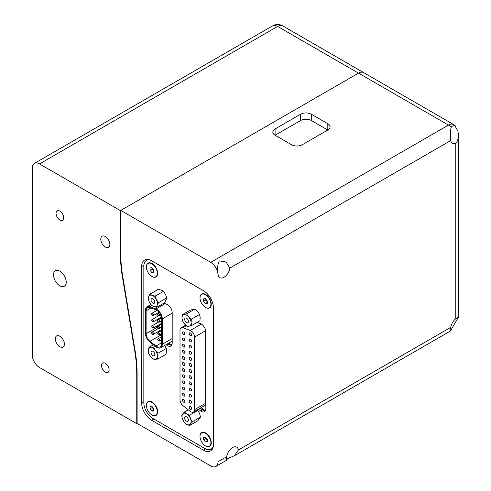 <?xml version="1.0" encoding="UTF-8"?>
<svg xmlns="http://www.w3.org/2000/svg" width="491" height="491" viewBox="0 0 491 491"><rect width="100%" height="100%" fill="white"/><g stroke="black" fill="none" stroke-linecap="round" stroke-linejoin="round"><path stroke-width="0.74" d="M59.865 211.136A5.401 3.118 -120 0 0 57.165 210.872A5.401 3.118 -120 0 0 56.336 215.193A5.401 3.118 -120 0 0 59.865 219.95A5.401 3.118 -120 0 0 62.56 220.22A5.401 3.118 -120 0 0 63.388 215.893A5.401 3.118 -120 0 0 59.865 211.136M105.307 363.303A5.401 3.118 -120 0 0 102.607 363.039A5.401 3.118 -120 0 0 101.778 367.366A5.401 3.118 -120 0 0 105.307 372.123A5.401 3.118 -120 0 0 108.002 372.387A5.401 3.118 -120 0 0 108.83 368.066A5.401 3.118 -120 0 0 105.307 363.303M59.865 336.231A6.426 3.713 -120 0 0 56.649 335.912A6.426 3.713 -120 0 0 55.667 341.061A6.426 3.713 -120 0 0 59.865 346.726A6.426 3.713 -120 0 0 63.075 347.045A6.426 3.713 -120 0 0 64.063 341.896A6.426 3.713 -120 0 0 59.865 336.231M105.307 236.533A6.426 3.713 -120 0 0 102.091 236.214A6.426 3.713 -120 0 0 101.109 241.363A6.426 3.713 -120 0 0 105.307 247.028A6.426 3.713 -120 0 0 108.517 247.347A6.426 3.713 -120 0 0 109.505 242.198A6.426 3.713 -120 0 0 105.307 236.533M59.865 271.167A8.998 5.192 -120 0 0 55.366 270.719A8.998 5.192 -120 0 0 53.985 277.931A8.998 5.192 -120 0 0 59.865 285.86A8.998 5.192 -120 0 0 64.364 286.302A8.998 5.192 -120 0 0 65.739 279.091A8.998 5.192 -120 0 0 59.865 271.167M218.164 274.85A8.353 4.824 120 0 0 219.821 277.667A8.353 4.824 120 0 0 224 277.249A8.353 4.824 120 0 0 229.837 268.111L226.099 261.998L219.256 260.868C217.501 264.717 217.132 269.375 218.164 274.85L218.004 274.942A10.28 5.935 -120 0 0 210.731 262.347L448.486 125.082L358.51 73.134A10.28 5.935 -60 0 1 363.647 72.625A10.28 5.935 120 0 0 358.51 73.134L120.393 210.614L120.393 253.73L120.755 253.522A128.532 74.209 -120 0 0 122.744 276.488L122.376 276.697L134.767 351.145L135.129 350.93L122.744 276.488M136.75 423.647L137.112 423.438L137.112 373.897L136.75 374.111L136.75 423.647L39.507 367.501A10.28 5.935 -120 0 1 32.234 354.913L32.234 168.112A10.28 5.935 -120 0 1 34.364 163.405A10.28 5.935 -120 0 1 39.507 163.914L120.393 210.614M136.75 374.111A128.532 74.209 -120 0 0 134.767 351.145M122.376 276.697A128.532 74.209 60 0 1 120.393 253.73M457.943 131.152L454.629 125.285L451.751 126.445L451.198 127.255C450.222 131.238 450.1 135.657 450.824 140.524A8.353 4.824 120 0 0 452.487 143.335A8.353 4.824 120 0 0 455.752 143.366L456.605 142.893L458.766 137.192L457.943 131.152M238.38 449.977A8.353 4.824 120 0 0 236.717 447.16A8.353 4.824 120 0 0 232.544 447.577A8.353 4.824 120 0 0 226.707 456.716L226.29 460.435L227.799 458.484L234.532 455.673L238.38 449.977L450.824 327.325L450.413 331.038L458.766 316.572L455.752 318.788A8.353 4.824 120 0 0 450.824 327.325M311.447 120.559A7.715 4.45 0 0 0 300.541 120.559L300.541 114.262L275.095 128.955L275.095 135.252L291.451 144.698A7.715 4.45 180 0 0 302.358 144.698L327.81 130.005L327.81 123.707L311.447 114.262L311.447 120.559L327.81 130.005A7.715 4.45 180 0 0 330.069 126.856A7.715 4.45 180 0 0 327.81 123.707M300.541 114.262A7.715 4.45 180 0 1 311.447 114.262M300.541 120.559L275.095 135.252A7.715 4.45 180 0 1 272.836 132.104A7.715 4.45 180 0 1 275.095 128.955M455.218 125.708A10.28 10.28 0 0 0 453.623 124.573L282.761 25.925A10.28 10.28 0 0 0 272.48 25.925A10.28 5.935 60 0 1 277.624 26.434L358.51 73.134L120.755 210.4L120.755 253.522M210.731 262.347L120.755 210.4M143.894 265.257L141.66 266.545L141.66 402.976L143.838 401.718M141.66 266.545A14.141 8.163 60 0 1 144.587 260.077A14.141 8.163 60 0 1 151.658 260.776L203.458 290.684A14.141 8.163 60 0 1 213.456 307.998L213.456 444.429A14.141 8.163 60 0 1 210.529 450.898A14.141 8.163 60 0 1 203.458 450.198L205.692 448.909M153.836 419.032L151.658 420.29L203.458 450.198M151.658 420.29A14.141 8.163 60 0 1 141.66 402.976M135.129 350.93A128.532 74.209 60 0 1 137.112 373.897M218.004 274.942L218.004 461.743A10.28 5.935 -120 0 1 215.874 466.45A10.28 5.935 -120 0 1 210.731 465.941L137.112 423.438M210.927 449.173A14.141 8.163 -120 0 0 212.241 449.247M146.877 259.42A14.141 8.163 -120 0 0 146.281 260.592M171.641 345.283A6.426 3.713 60 0 1 168.683 344.136L167.971 343.577L168.683 344.136A6.426 3.713 -120 0 0 171.641 345.283M205.269 410.979A6.426 3.713 60 0 1 202.304 409.825L200.175 408.162L202.304 409.825A6.426 3.713 -120 0 0 205.269 410.979M163.841 303.199L166.86 304.328A6.426 3.713 60 0 1 167.652 304.702A6.426 3.713 60 0 1 172.194 312.577L172.194 343.092A6.426 3.713 60 0 1 170.862 346.038A6.426 3.713 60 0 1 166.86 345.185L169.591 343.608L168.879 343.056M169.591 343.608A6.426 3.713 -120 0 0 171.924 344.725M197.112 322.372L200.488 323.637A6.426 3.713 60 0 1 201.279 324.011A6.426 3.713 60 0 1 205.821 331.885L205.821 408.788A6.426 3.713 60 0 1 204.489 411.734A6.426 3.713 60 0 1 200.488 410.875L203.219 409.304L201.083 407.64M203.219 409.304A6.426 3.713 -120 0 0 205.551 410.421M151.928 276.464A7.966 4.603 -120 0 0 152.02 276.519A7.966 4.603 -120 0 0 157.654 273.266A7.966 4.603 -120 0 0 152.02 263.501L152.02 263.501A7.966 4.603 -120 0 0 146.386 266.865M151.928 414.987A7.966 4.603 -120 0 0 152.02 415.042A7.966 4.603 -120 0 0 157.654 411.789A7.966 4.603 -120 0 0 152.02 402.031L152.02 402.031A7.966 4.603 -120 0 0 146.386 405.388M205.551 307.421A7.966 4.603 -120 0 0 205.643 307.476A7.966 4.603 -120 0 0 211.277 304.224A7.966 4.603 -120 0 0 205.643 294.459L205.643 294.459A7.966 4.603 -120 0 0 200.009 297.822M205.551 445.945A7.966 4.603 -120 0 0 205.643 446A7.966 4.603 -120 0 0 211.277 442.747A7.966 4.603 -120 0 0 205.643 432.988L205.643 432.988A7.966 4.603 -120 0 0 200.009 436.346M149.902 259.942A12.852 7.42 -120 0 0 146.502 260.451A12.852 7.42 -120 0 0 143.838 266.337L143.838 402.767A12.852 7.42 -120 0 0 152.928 418.504L204.735 448.418A12.852 7.42 -120 0 0 211.161 449.05A12.852 7.42 -120 0 0 213.303 446.362M166.148 344.627L166.86 345.185M185.463 324.882L185.463 325.288M198.358 409.212L200.488 410.875M184.947 417.012A2.633 1.522 -120 0 0 185.414 420.075A2.633 1.522 -120 0 0 187.875 421.315A2.633 1.522 -120 0 0 188.163 421.051A2.633 1.522 -120 0 0 187.697 417.988A2.633 1.522 -120 0 0 185.236 416.749A2.633 1.522 -120 0 0 184.947 417.012M192.208 421.873L190.508 418.725L189.624 415.11L197.898 410.335L199.598 413.483L200.488 417.098L192.208 421.873L190.471 423.954A6.426 3.713 60 0 1 186.519 424.255L184.303 422.481L182.603 419.332A6.426 3.713 60 0 1 182.64 414.109L184.377 412.029L186.592 413.803L189.624 415.11M189.544 425.562L190.471 423.954A6.426 3.713 -120 0 0 190.508 418.725A6.426 3.713 60 0 0 186.592 413.803A6.426 3.713 60 0 0 182.64 414.109L181.713 415.717L182.603 419.332A6.426 3.713 60 0 0 186.519 424.255L189.544 425.562L197.824 420.781L200.488 417.098M188.28 409.776L184.377 412.029M197.898 410.335L197.351 409.795M188.415 321.292A2.633 1.522 -120 0 0 187.206 318.739A2.633 1.522 -120 0 0 185.236 318.1A2.633 1.522 -120 0 0 184.696 319.469A2.633 1.522 -120 0 0 185.905 322.028A2.633 1.522 -120 0 0 187.875 322.667A2.633 1.522 -120 0 0 188.415 321.292M182.627 321.059L184.585 323.974L187.353 326.417L189.115 326.196A6.426 3.713 60 0 1 184.585 323.974A6.426 3.713 -120 0 1 182.026 318.156L182.627 321.059M182.235 314.792L182.026 318.156A6.426 3.713 60 0 1 183.996 314.571L186.568 313.878L194.847 309.103L190.508 310.011L182.235 314.792L183.996 314.571A6.426 3.713 60 0 1 188.526 316.793L186.568 313.878M191.3 319.242L188.526 316.793A6.426 3.713 60 0 1 191.085 322.605L191.686 325.508L189.115 326.196A6.426 3.713 60 0 0 191.085 322.605L191.3 319.242L199.573 314.461L197.615 311.546L194.847 309.103M199.573 314.461L200.175 317.358L199.966 320.727L191.686 325.508M154.677 302.726A2.633 1.522 -120 0 0 153.935 299.737A2.633 1.522 -120 0 0 151.609 298.688A2.633 1.522 -120 0 0 151.179 299.209A2.633 1.522 -120 0 0 151.922 302.198A2.633 1.522 -120 0 0 154.248 303.248A2.633 1.522 -120 0 0 154.677 302.726M148.159 298.761L149.43 302.296L151.51 305.359L153.689 306.58A6.426 3.713 60 0 1 149.43 302.296A6.426 3.713 -120 0 1 148.669 296.681L148.159 298.761M149.988 294.134L148.669 296.681A6.426 3.713 60 0 1 152.167 295.355L155.162 296.11L163.435 291.329L161.257 290.107L158.262 289.359L149.988 294.134L152.167 295.355A6.426 3.713 60 0 1 156.426 299.639L155.162 296.11M158.507 302.708L156.426 299.639A6.426 3.713 60 0 1 157.188 305.255L156.684 307.335L153.689 306.58A6.426 3.713 60 0 0 157.188 305.255L158.507 302.708L166.787 297.927L165.516 294.391L163.435 291.329M166.787 297.927L164.958 302.554L156.684 307.335M152.1 351.034A2.633 1.522 -120 0 0 151.609 351.157A2.633 1.522 -120 0 0 151.412 353.821A2.633 1.522 -120 0 0 153.757 355.846A2.633 1.522 -120 0 0 154.248 355.723A2.633 1.522 -120 0 0 154.444 353.06A2.633 1.522 -120 0 0 152.1 351.034M157.703 359.087L157.464 356.392L158.034 353.232L166.314 348.457L166.553 351.145L165.976 354.306L157.703 359.087L154.947 359.308A6.426 3.713 60 0 1 150.412 356.356L148.632 353.182L148.392 350.488A6.426 3.713 60 0 1 150.915 347.573L153.671 347.352L155.444 350.525L158.034 353.232M153.002 359.062L154.947 359.308A6.426 3.713 -120 0 0 157.464 356.392A6.426 3.713 60 0 0 155.444 350.525A6.426 3.713 60 0 0 150.915 347.573L148.969 347.327L148.392 350.488A6.426 3.713 60 0 0 150.412 356.356L153.002 359.062M153.37 344.786L148.969 347.327M155.389 346.364L153.671 347.352M166.314 348.457L164.534 345.277M183.646 399.435A1.669 0.964 -120 0 0 182.812 399.355A1.669 0.964 -120 0 0 182.554 400.693A1.669 0.964 -120 0 0 183.646 402.166A1.669 0.964 -120 0 0 184.481 402.246A1.669 0.964 -120 0 0 184.739 400.908A1.669 0.964 -120 0 0 183.646 399.435M183.646 393.309A1.669 0.964 -120 0 0 182.812 393.223A1.669 0.964 -120 0 0 182.554 394.561A1.669 0.964 -120 0 0 183.646 396.034A1.669 0.964 -120 0 0 184.481 396.12A1.669 0.964 -120 0 0 184.739 394.782A1.669 0.964 -120 0 0 183.646 393.309M183.646 387.178A1.669 0.964 -120 0 0 182.812 387.098A1.669 0.964 -120 0 0 182.554 388.436A1.669 0.964 -120 0 0 183.646 389.909A1.669 0.964 -120 0 0 184.481 389.989A1.669 0.964 -120 0 0 184.739 388.651A1.669 0.964 -120 0 0 183.646 387.178M183.646 381.047A1.669 0.964 -120 0 0 182.812 380.967A1.669 0.964 -120 0 0 182.554 382.305A1.669 0.964 -120 0 0 183.646 383.778A1.669 0.964 -120 0 0 184.481 383.864A1.669 0.964 -120 0 0 184.739 382.52A1.669 0.964 -120 0 0 183.646 381.047M183.646 374.921A1.669 0.964 -120 0 0 182.812 374.836A1.669 0.964 -120 0 0 182.554 376.18A1.669 0.964 -120 0 0 183.646 377.647A1.669 0.964 -120 0 0 184.481 377.732A1.669 0.964 -120 0 0 184.739 376.394A1.669 0.964 -120 0 0 183.646 374.921M183.646 368.79A1.669 0.964 -120 0 0 182.812 368.71A1.669 0.964 -120 0 0 182.554 370.048A1.669 0.964 -120 0 0 183.646 371.521A1.669 0.964 -120 0 0 184.481 371.601A1.669 0.964 -120 0 0 184.739 370.263A1.669 0.964 -120 0 0 183.646 368.79M183.646 362.665A1.669 0.964 -120 0 0 182.812 362.579A1.669 0.964 -120 0 0 182.554 363.917A1.669 0.964 -120 0 0 183.646 365.39A1.669 0.964 -120 0 0 184.481 365.476A1.669 0.964 -120 0 0 184.739 364.138A1.669 0.964 -120 0 0 183.646 362.665M183.646 356.534A1.669 0.964 -120 0 0 182.812 356.454A1.669 0.964 -120 0 0 182.554 357.792A1.669 0.964 -120 0 0 183.646 359.265A1.669 0.964 -120 0 0 184.481 359.344A1.669 0.964 -120 0 0 184.739 358.007A1.669 0.964 -120 0 0 183.646 356.534M183.646 350.408A1.669 0.964 -120 0 0 182.812 350.322A1.669 0.964 -120 0 0 182.554 351.66A1.669 0.964 -120 0 0 183.646 353.133A1.669 0.964 -120 0 0 184.481 353.219A1.669 0.964 -120 0 0 184.739 351.881A1.669 0.964 -120 0 0 183.646 350.408M183.646 344.277A1.669 0.964 -120 0 0 182.812 344.197A1.669 0.964 -120 0 0 182.554 345.535A1.669 0.964 -120 0 0 183.646 347.008A1.669 0.964 -120 0 0 184.481 347.088A1.669 0.964 -120 0 0 184.739 345.75A1.669 0.964 -120 0 0 183.646 344.277M183.646 338.146A1.669 0.964 -120 0 0 182.812 338.066A1.669 0.964 -120 0 0 182.554 339.404A1.669 0.964 -120 0 0 183.646 340.877A1.669 0.964 -120 0 0 184.481 340.963A1.669 0.964 -120 0 0 184.739 339.619A1.669 0.964 -120 0 0 183.646 338.146M183.646 332.02A1.669 0.964 -120 0 0 182.812 331.934A1.669 0.964 -120 0 0 182.554 333.279A1.669 0.964 -120 0 0 183.646 334.745A1.669 0.964 -120 0 0 184.481 334.831A1.669 0.964 -120 0 0 184.739 333.493A1.669 0.964 -120 0 0 183.646 332.02M190.373 406.499A1.669 0.964 -120 0 0 189.538 406.413A1.669 0.964 -120 0 0 189.28 407.751A1.669 0.964 -120 0 0 190.373 409.224A1.669 0.964 -120 0 0 191.208 409.31A1.669 0.964 -120 0 0 191.465 407.972A1.669 0.964 -120 0 0 190.373 406.499M190.373 400.368A1.669 0.964 -120 0 0 189.538 400.288A1.669 0.964 -120 0 0 189.28 401.626A1.669 0.964 -120 0 0 190.373 403.099A1.669 0.964 -120 0 0 191.208 403.179A1.669 0.964 -120 0 0 191.465 401.841A1.669 0.964 -120 0 0 190.373 400.368M190.373 394.236A1.669 0.964 -120 0 0 189.538 394.156A1.669 0.964 -120 0 0 189.28 395.494A1.669 0.964 -120 0 0 190.373 396.967A1.669 0.964 -120 0 0 191.208 397.053A1.669 0.964 -120 0 0 191.465 395.709A1.669 0.964 -120 0 0 190.373 394.236M190.373 388.111A1.669 0.964 -120 0 0 189.538 388.025A1.669 0.964 -120 0 0 189.28 389.369A1.669 0.964 -120 0 0 190.373 390.836A1.669 0.964 -120 0 0 191.208 390.922A1.669 0.964 -120 0 0 191.465 389.584A1.669 0.964 -120 0 0 190.373 388.111M190.373 381.98A1.669 0.964 -120 0 0 189.538 381.9A1.669 0.964 -120 0 0 189.28 383.238A1.669 0.964 -120 0 0 190.373 384.711A1.669 0.964 -120 0 0 191.208 384.791A1.669 0.964 -120 0 0 191.465 383.453A1.669 0.964 -120 0 0 190.373 381.98M190.373 375.854A1.669 0.964 -120 0 0 189.538 375.768A1.669 0.964 -120 0 0 189.28 377.106A1.669 0.964 -120 0 0 190.373 378.579A1.669 0.964 -120 0 0 191.208 378.665A1.669 0.964 -120 0 0 191.465 377.327A1.669 0.964 -120 0 0 190.373 375.854M190.373 369.723A1.669 0.964 -120 0 0 189.538 369.643A1.669 0.964 -120 0 0 189.28 370.981A1.669 0.964 -120 0 0 190.373 372.454A1.669 0.964 -120 0 0 191.208 372.534A1.669 0.964 -120 0 0 191.465 371.196A1.669 0.964 -120 0 0 190.373 369.723M190.373 363.598A1.669 0.964 -120 0 0 189.538 363.512A1.669 0.964 -120 0 0 189.28 364.85A1.669 0.964 -120 0 0 190.373 366.323A1.669 0.964 -120 0 0 191.208 366.409A1.669 0.964 -120 0 0 191.465 365.071A1.669 0.964 -120 0 0 190.373 363.598M190.373 357.466A1.669 0.964 -120 0 0 189.538 357.387A1.669 0.964 -120 0 0 189.28 358.725A1.669 0.964 -120 0 0 190.373 360.198A1.669 0.964 -120 0 0 191.208 360.277A1.669 0.964 -120 0 0 191.465 358.939A1.669 0.964 -120 0 0 190.373 357.466M190.373 351.335A1.669 0.964 -120 0 0 189.538 351.255A1.669 0.964 -120 0 0 189.28 352.593A1.669 0.964 -120 0 0 190.373 354.066A1.669 0.964 -120 0 0 191.208 354.152A1.669 0.964 -120 0 0 191.465 352.808A1.669 0.964 -120 0 0 190.373 351.335M190.373 345.21A1.669 0.964 -120 0 0 189.538 345.124A1.669 0.964 -120 0 0 189.28 346.468A1.669 0.964 -120 0 0 190.373 347.935A1.669 0.964 -120 0 0 191.208 348.021A1.669 0.964 -120 0 0 191.465 346.683A1.669 0.964 -120 0 0 190.373 345.21M190.373 339.078A1.669 0.964 -120 0 0 189.538 338.999A1.669 0.964 -120 0 0 189.28 340.337A1.669 0.964 -120 0 0 190.373 341.81A1.669 0.964 -120 0 0 191.208 341.889A1.669 0.964 -120 0 0 191.465 340.551A1.669 0.964 -120 0 0 190.373 339.078M190.373 332.953A1.669 0.964 -120 0 0 189.538 332.867A1.669 0.964 -120 0 0 189.28 334.205A1.669 0.964 -120 0 0 190.373 335.678A1.669 0.964 -120 0 0 191.208 335.764A1.669 0.964 -120 0 0 191.465 334.426A1.669 0.964 -120 0 0 190.373 332.953M190.919 330.793A5.143 2.971 -120 0 0 190.287 330.492L183.014 327.773A5.143 2.971 -120 0 0 181.075 327.816A5.143 2.971 -120 0 0 180.013 330.173L180.013 399.797A5.143 2.971 -120 0 0 183.014 405.664L190.287 411.341A5.143 2.971 -120 0 0 193.491 412.029A5.143 2.971 -120 0 0 194.553 409.672L194.553 337.084A5.143 2.971 -120 0 0 190.919 330.793M190.287 330.492L201.371 324.091A5.143 2.971 60 0 1 201.457 324.121M201.371 324.091L196.989 322.446M205.619 330.21A5.143 2.971 60 0 1 205.643 330.682L194.553 337.084M194.553 409.672L205.643 403.271L205.643 330.682M205.643 403.271A5.143 2.971 60 0 1 204.575 405.627L193.491 412.029M151.75 333.364L151.75 332.732A1.283 0.743 60 0 1 152.014 332.149A1.283 0.743 60 0 1 152.658 332.211A1.283 0.743 60 0 1 153.493 333.346A1.283 0.743 60 0 1 153.296 334.371A1.283 0.743 60 0 1 152.658 334.31L152.112 333.997L152.112 333.156L151.75 333.364L152.658 334.31M151.75 327.067L151.75 326.441A1.283 0.743 60 0 1 152.014 325.852A1.283 0.743 60 0 1 152.658 325.914A1.283 0.743 60 0 1 153.493 327.049A1.283 0.743 60 0 1 153.296 328.074A1.283 0.743 60 0 1 152.658 328.013L152.112 327.7L152.112 326.859L151.75 327.067L152.658 328.013M152.658 321.715L152.112 321.402L152.112 320.562L151.75 320.77L152.658 321.715A1.283 0.743 60 0 0 153.296 321.777L161.429 317.088M151.75 320.77L151.75 320.144A1.283 0.743 60 0 1 152.014 319.555A1.283 0.743 60 0 1 152.658 319.616A1.283 0.743 60 0 1 153.493 320.752A1.283 0.743 60 0 1 153.296 321.777M158.654 341.006L158.108 340.693L158.108 339.852L157.746 340.06L158.654 341.006A1.283 0.743 60 0 0 159.299 341.067L161.564 339.76M157.746 340.06L157.746 339.428A1.283 0.743 60 0 1 158.01 338.845A1.283 0.743 60 0 1 158.654 338.907A1.283 0.743 60 0 1 159.495 340.036A1.283 0.743 60 0 1 159.299 341.067M158.654 334.709L158.108 334.396L158.108 333.555L157.746 333.763L158.654 334.709A1.283 0.743 60 0 0 159.299 334.77L161.564 333.463M157.746 333.763L157.746 333.131A1.283 0.743 60 0 1 158.01 332.548A1.283 0.743 60 0 1 158.654 332.61A1.283 0.743 60 0 1 159.495 333.739A1.283 0.743 60 0 1 159.299 334.77M158.654 328.411L158.108 328.098L158.108 327.258L157.746 327.466L158.654 328.411A1.283 0.743 60 0 0 159.299 328.473L161.564 327.166M157.746 327.466L157.746 326.84A1.283 0.743 60 0 1 158.01 326.251A1.283 0.743 60 0 1 158.654 326.312A1.283 0.743 60 0 1 159.495 327.448A1.283 0.743 60 0 1 159.299 328.473M158.654 322.114L158.108 321.801L158.108 320.961L157.746 321.169L158.654 322.114A1.283 0.743 60 0 0 159.299 322.176L161.564 320.868M157.746 321.169L157.746 320.543A1.283 0.743 60 0 1 158.01 319.954A1.283 0.743 60 0 1 158.654 320.015A1.283 0.743 60 0 1 159.495 321.151A1.283 0.743 60 0 1 159.299 322.176M152.658 315.418L152.112 315.105L152.112 314.265L151.75 314.473L152.658 315.418A1.283 0.743 60 0 0 153.296 315.486L159.041 312.166M151.75 314.473L151.75 313.847A1.283 0.743 60 0 1 152.014 313.258A1.283 0.743 60 0 1 152.658 313.319A1.283 0.743 60 0 1 153.493 314.455A1.283 0.743 60 0 1 153.296 315.486M158.654 315.817L158.108 315.504L158.108 314.663L157.746 314.872L158.654 315.817A1.283 0.743 60 0 0 159.299 315.879L160.79 315.019M157.746 314.872L157.746 314.246A1.283 0.743 60 0 1 158.01 313.657A1.283 0.743 60 0 1 158.654 313.718A1.283 0.743 60 0 1 159.495 314.854A1.283 0.743 60 0 1 159.299 315.879M161.564 318.45A6.684 3.86 -120 0 0 156.838 310.263A6.684 3.86 -120 0 0 156.015 309.876L150.019 307.63A6.684 3.86 -120 0 0 147.496 307.691A6.684 3.86 -120 0 0 146.109 310.754L146.109 333.69A6.684 3.86 -120 0 0 150.019 341.319L156.015 346.002A6.684 3.86 -120 0 0 160.176 346.892A6.684 3.86 -120 0 0 161.564 343.829L161.564 318.45M156.838 309.428A7.715 4.45 -120 0 0 155.886 308.974L149.89 306.734A7.715 4.45 -120 0 0 146.981 306.801A7.715 4.45 -120 0 0 145.385 310.33L145.385 333.266A7.715 4.45 -120 0 0 149.89 342.067L155.886 346.756A7.715 4.45 -120 0 0 160.692 347.781A7.715 4.45 -120 0 0 162.288 344.246L162.288 318.868A7.715 4.45 -120 0 0 156.838 309.428M157.016 313.338L157.016 316.664M157.016 319.635L157.016 322.961M157.016 325.926L157.016 327.393A6.684 3.86 -120 0 0 157.23 329.136M158.145 331.578A6.684 3.86 -120 0 0 158.519 332.254M160.115 334.297A6.684 3.86 -120 0 0 160.925 335.022L161.564 335.519M160.692 347.781L171.598 341.484A7.715 4.45 -120 0 0 172.194 341.012M152.112 402.086A7.715 4.45 -120 0 0 148.343 401.755A7.715 4.45 -120 0 0 148.165 401.865M151.836 402.344A7.715 4.45 -120 0 0 147.981 401.963A7.715 4.45 -120 0 0 146.797 408.144A7.715 4.45 -120 0 0 151.836 414.938A7.715 4.45 -120 0 0 155.696 415.318A7.715 4.45 -120 0 0 156.875 409.138A7.715 4.45 -120 0 0 151.836 402.344M153.646 410.893L153.646 408.481L151.836 406.229L150.025 406.388L150.025 408.8L151.836 411.053L153.646 410.893M155.868 415.208A7.715 4.45 -120 0 0 156.058 415.11A7.715 4.45 -120 0 0 157.654 411.685M153.646 410.01L151.836 411.053M152.21 406.689L152.21 407.542L153.646 409.334M152.21 407.542L150.025 408.8M152.112 263.557A7.715 4.45 -120 0 0 148.343 263.225A7.715 4.45 -120 0 0 148.165 263.342M151.836 263.82A7.715 4.45 -120 0 0 147.981 263.434A7.715 4.45 -120 0 0 146.797 269.614A7.715 4.45 -120 0 0 151.836 276.415A7.715 4.45 -120 0 0 155.696 276.795A7.715 4.45 -120 0 0 156.875 270.615A7.715 4.45 -120 0 0 151.836 263.82M153.646 272.37L153.646 269.952L151.836 267.699L150.025 267.865L150.025 270.277L151.836 272.53L153.646 272.37M155.868 276.679A7.715 4.45 -120 0 0 156.058 276.586A7.715 4.45 -120 0 0 157.654 273.156M153.646 271.486L151.836 272.53M152.21 268.16L152.21 269.019L153.646 270.805M152.21 269.019L150.025 270.277M205.735 294.514A7.715 4.45 -120 0 0 201.967 294.183A7.715 4.45 -120 0 0 201.789 294.299M205.459 294.778A7.715 4.45 -120 0 0 201.605 294.397A7.715 4.45 -120 0 0 200.42 300.572A7.715 4.45 -120 0 0 205.459 307.372A7.715 4.45 -120 0 0 209.313 307.753A7.715 4.45 -120 0 0 210.498 301.572A7.715 4.45 -120 0 0 205.459 294.778M207.27 303.328L207.27 300.909L205.459 298.657L203.648 298.823L203.648 301.235L205.459 303.487L207.27 303.328M209.491 307.642A7.715 4.45 -120 0 0 209.682 307.544A7.715 4.45 -120 0 0 211.277 304.113M207.27 302.444L205.459 303.487M205.827 299.123L205.827 299.976L207.27 301.769M205.827 299.976L203.648 301.235M205.735 433.044A7.715 4.45 -120 0 0 201.967 432.712A7.715 4.45 -120 0 0 201.789 432.823M205.459 433.301A7.715 4.45 -120 0 0 201.605 432.921A7.715 4.45 -120 0 0 200.42 439.101A7.715 4.45 -120 0 0 205.459 445.896A7.715 4.45 -120 0 0 209.313 446.276A7.715 4.45 -120 0 0 210.498 440.102A7.715 4.45 -120 0 0 205.459 433.301M207.27 441.851L207.27 439.439L205.459 437.186L203.648 437.346L203.648 439.764L205.459 442.01L207.27 441.851M209.491 446.166A7.715 4.45 -120 0 0 209.682 446.067A7.715 4.45 -120 0 0 211.277 442.643M207.27 440.967L205.459 442.01M205.827 437.647L205.827 438.5L207.27 440.292M205.827 438.5L203.648 439.764M282.761 25.925A10.28 5.935 120 0 0 277.624 26.434L39.507 163.914M455.752 318.788L455.752 143.366M450.824 140.524L229.837 268.111M218.004 461.743L226.707 456.716M451.198 127.255A10.28 5.935 -120 0 0 448.486 125.082A10.28 5.935 120 0 1 453.623 124.573M186.494 325.766L183.014 327.773M155.886 308.974L165.086 303.665M162.288 318.868L172.194 313.154M149.89 306.734L151.842 305.605M162.288 344.246L172.194 338.532M146.109 310.754L150.927 307.974M146.109 333.69L157.016 327.393M150.019 341.319L160.925 335.022M156.015 346.002L161.564 342.798M272.48 25.925L34.364 163.405M215.874 466.45L226.29 460.435M234.532 455.673L450.413 331.038M458.766 316.572L458.766 137.192M120.393 215.064L120.755 215.273M146.502 260.451L148.172 259.487M211.161 449.05L212.83 448.087M181.075 327.816L185.733 325.128M153.296 334.371L161.564 329.602M153.296 328.074L161.564 323.305M146.981 306.801L150.866 304.561M158.01 313.657L159.52 312.785M152.014 313.258L157.01 310.373M158.01 319.954L161.539 317.916M158.01 326.251L161.564 324.201M158.01 332.548L161.564 330.498M158.01 338.845L161.564 336.789M152.014 319.555L158.568 315.768M152.014 325.852L158.568 322.065M152.014 332.149L158.568 328.362M148.343 401.755L147.981 401.963M156.058 415.11L155.696 415.318M148.343 263.225L147.981 263.434M156.058 276.586L155.696 276.795M201.967 294.183L201.605 294.397M209.682 307.544L209.313 307.753M201.967 432.712L201.605 432.921M209.682 446.067L209.313 446.276"/></g></svg>
